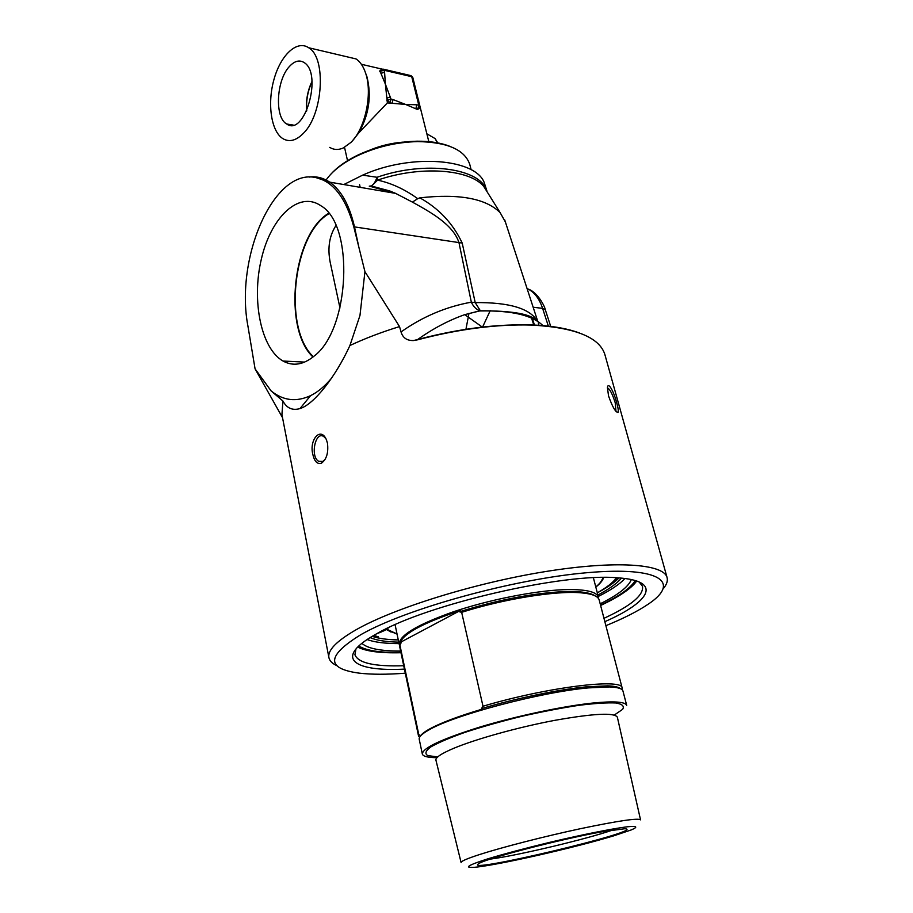 <?xml version="1.0" encoding="UTF-8"?>
<svg xmlns="http://www.w3.org/2000/svg" width="913" height="913" viewBox="0 0 913 913"><rect width="100%" height="100%" fill="white"/><g stroke="black" fill="none" stroke-linecap="round" stroke-linejoin="round"><path stroke-width="1.37" d="M331.487 378.244C324.834 386.245 317.884 392.042 310.614 395.626C296.28 402.268 283.11 400.693 271.104 390.901L255.069 368.852L247.88 325.804C234.949 258.025 273.706 167.695 316.012 177.636C333.279 181.619 345.879 198.007 353.788 226.801L364.938 271.663L399.529 326.592C381.577 332.115 365.04 338.426 349.919 345.525C335.345 377.343 313.775 404.493 299.966 408.59C292.434 410.724 286.75 408.202 282.939 401.035L281.923 414.525L328.863 657.349M663.443 588.497C666.798 584.388 667.996 580.679 667.026 577.37C663.409 563.789 615.271 560.194 544.593 571.709C474.041 583.145 393.8 608.229 356.013 629.81C336.269 641.211 327.253 650.581 328.977 657.908C329.764 661.08 332.458 663.694 337.068 665.76M399.529 326.592L401.035 331.944C402.804 337.856 406.958 340.732 413.498 340.549L417.629 339.807C458.828 328.988 496.82 324.081 531.571 325.074C574.893 327.447 599.305 337.217 604.828 354.37L605.022 355.089M608.526 395.854L607.43 387.648C608.126 380.983 613.993 392.054 616.686 402.736C618.181 408.054 618.637 411.295 618.033 412.471C615.488 412.231 612.315 406.696 608.526 395.854M312.828 454.343C308.959 439.735 320.851 426.086 326.443 439.849L327.482 443.284C328.566 452.711 326.592 459.319 321.536 463.119C317.359 464.5 314.449 461.579 312.828 454.343M339.967 307.966L330.997 266.003C327.128 250.094 328.771 236.627 335.927 225.614M403.158 142.12C391.962 142.999 381.155 145.532 370.735 149.721M359.574 184.62L360.179 187.336M306.745 110.735C305.992 100.59 307.749 90.935 312.029 81.782M312.006 81.383C307.567 90.775 305.764 100.67 306.585 111.089M289.25 66.672C294.454 60.92 299.464 59.585 304.269 62.643C322.882 74.044 304.451 137.121 286.739 124.02C274.551 117.743 276.183 80.618 289.25 66.672M418.884 108.784L417.298 109.423L405.543 104.424L387.374 102.907L385.377 84.133L379.888 70.815M365.679 73.36L366.958 76.806C371.717 95.979 369.012 114.661 358.832 132.83L387.374 102.907M358.832 132.83L352.658 140.545M346.917 56.777L356.07 58.934C360.258 61.73 363.465 66.569 365.714 73.451C372.732 93.891 365.132 128.824 350.969 142.382L343.265 147.974C338.392 150.12 333.884 149.926 329.73 147.392M303.481 133.23C296.166 140.693 289.25 142.462 282.733 138.548C271.104 131.198 267.144 103.591 273.98 79.431C280.622 55.168 296.885 39.67 308.674 47.75C326.546 57.645 323.099 114.216 303.481 133.23M380.995 73.302L384.59 72.298L384.088 70.244L380.504 71.237L380.995 73.302M382.901 69.091L384.088 70.244L411.74 76.692L418.782 105.212L416.819 104.79L415.894 108.453L417.857 108.875L418.782 105.212L419.854 106.011L412.813 77.525L410.565 75.551M392.122 103.283L393.035 99.574L391.026 99.129L390.102 102.849L392.122 103.283M390.524 97.04L386.895 98.045L387.397 100.133L391.026 99.129L385.377 84.133L384.59 72.298M607.407 387.877C609.85 389.029 612.463 394.005 615.236 402.827L615.978 411.398M325.907 438.685L323.681 436.471C315.179 430.856 310.055 456.945 318.751 461.339L322.837 461.419L325.017 459.547M313.364 356.709C282.802 328.806 292.799 234.413 328.977 213.676M328.669 213.277C292.502 234.447 282.516 328.714 312.988 357.017M313.958 356.218C303.264 364.88 292.959 366.49 283.041 361.034C261.129 348.663 251.452 300.891 261.289 259.372C270.739 217.636 298.562 190.486 320.691 205.642C354.701 224.472 350.044 329.741 313.958 356.218M364.938 271.663L359.973 315.476L349.919 345.525M282.939 401.035L271.104 390.901M282.539 417.686L255.069 368.852M353.788 226.801L354.495 226.903C349.474 205.128 341.2 190.201 329.661 182.132L329.65 182.121C323.191 177.807 316.377 176.118 309.199 177.076M639.134 581.958L642.49 586.249C643.882 594.899 631.67 605.296 605.878 617.428L603.972 618.306M403.729 665.725C374.456 666.707 358.193 663.043 354.929 654.758L355.944 648.983M604.851 621.673C650.958 601.439 662.701 580.736 617.941 577.849C564.759 572.485 426.999 604.235 377.069 633.531L372.002 636.441C334.58 658.764 354.609 671.694 404.436 669.126M405.292 673.189C386.907 674.604 371.534 674.581 359.197 673.143C325.747 668.658 326.42 655.762 361.194 634.467C406.388 608.64 514.361 578.842 587.527 572.656C661.069 566.197 681.075 582.471 647.968 604.349C637.525 611.368 623.499 618.478 605.89 625.679M636.703 581.022C631.408 588.326 620.018 596.178 602.523 604.566L600.617 605.467M400.978 652.727C380.481 653.263 366.056 651.368 357.713 647.055M449.881 146.354C440.911 142.805 429.989 141.093 417.104 141.195C395.968 141.709 375.905 146.491 356.903 155.541C345.742 161.065 337.034 167.319 330.757 174.28M326.101 180.009C332.298 171.153 342.421 163.21 356.458 156.203C375.814 146.993 396.253 142.12 417.777 141.595C447.381 142.12 464.706 149.721 469.761 164.397L469.887 164.888M485.237 185.738L484.655 183.947C477.864 158.896 411.9 152.825 362.655 175.136L343.813 184.552M485.91 189.881L485.819 188.843M527.052 288.508L528.376 289.147C534.767 292.685 539.515 299.099 542.596 308.366L545.312 309.792M579.698 333.051C556.884 324.651 524.439 322.666 482.326 327.105C460.951 329.582 439.381 333.736 417.618 339.556L417.629 339.807M369.251 186.115L395.569 193.362L412.414 202.115C430.388 212.09 453.099 224.484 458.954 242.573L471.336 302.18C473.436 306.654 476.301 309.518 479.918 310.785L464.763 314.643C448.591 320.36 432.876 328.669 417.618 339.556L413.498 340.549M369.662 186.172L371.682 185.955L377.571 180.135L377.023 177.282L362.655 175.136M486.846 190.726C480.306 168.289 425.367 160.368 377.023 177.282C375.391 182.018 373.394 184.905 371.032 185.932L369.571 186.161M412.414 202.115L417.698 198.692L417.104 198.235C404.345 189.105 391.163 183.068 377.571 180.135C420.128 165.39 469.544 169.042 483.753 186.446L488.101 193.385M543.018 325.736C532.69 315.305 511.839 310.374 480.478 310.945L475.205 302.602L462.206 243.075L354.495 226.903L358.786 246.841M462.206 243.075C453.065 223.582 438.948 208.506 419.854 197.847L417.698 198.692M490.235 310.603L482.578 327.082M465.927 329.319L468.985 313.307M532.062 317.598L534.527 325.199M505.334 221.848L500.084 212.569C485.716 198.406 458.965 193.499 419.854 197.847M635.254 580.565C630.632 588.109 619.06 596.303 600.537 605.148M400.921 652.407C380.356 652.806 366.318 650.672 358.798 645.993M391.392 652.795L400.944 652.51M600.56 605.251L609.199 601.233M631.328 579.584C628.441 586.842 618.055 594.911 600.183 603.801M400.624 651.049C380.641 651.117 367.722 648.55 361.879 643.357M367.094 639.557C374.467 642.238 385.126 643.597 399.061 643.619M598.266 596.463C610.694 590.209 619.607 584.229 624.994 578.522M376.875 633.633C382.798 631.591 386.701 629.593 388.596 627.665M370.107 637.605C376.464 640.367 386.016 641.885 398.753 642.147M597.889 595.025C609.142 589.079 616.983 583.453 621.422 578.134M372.173 636.338C378.507 638.495 387.215 639.705 398.296 639.956L387.854 639.374M616.492 577.758C613.125 582.46 606.734 587.481 597.319 592.834C607.099 587.664 614.335 582.688 619.014 577.929M386.724 629.194L397.041 633.987M595.79 586.956C599.955 583.521 602.363 580.36 602.991 577.484M580.805 592.742L581.843 592.069M614.415 835.612C575.783 847.504 496.136 865.592 474.281 867.316C463.462 868.035 467.947 865.216 487.725 858.871C504.547 853.781 525.443 848.223 550.425 842.185C582.871 834.505 612.863 828.536 627.539 826.756C637.057 825.843 638.313 826.904 631.294 829.917L614.415 835.612M461.076 862.454L435.992 760.403C435.079 757.744 440.945 753.739 453.567 748.375C475.776 739.039 518.436 727.17 554.978 720.311C593.678 713.452 614.483 712.414 617.359 717.196L640.538 819.863C638.301 817.854 618.169 820.81 580.166 828.753C544.262 836.445 501.888 847.332 479.451 854.579C466.68 858.734 460.574 861.416 461.122 862.637M601.872 831.811C561.78 838.921 486.481 858.403 479.085 863.424C458.029 875.464 650.444 829.632 624.629 828.753L601.872 831.811M436.962 757.676C428.026 757.642 423.141 756.443 422.342 754.081C422.354 748.112 441.401 739.153 479.462 727.193C515.925 716.134 562.431 706.251 592.366 703.09C613.833 700.956 625.291 701.72 626.706 705.395L622.917 690.879C622.175 688.562 617.667 687.249 609.382 686.941L588.508 687.888C541.135 691.986 453.693 715.164 428.916 729.932C421.863 733.892 418.633 737.053 419.25 739.404L422.297 753.876M612.931 829.951C587.778 838.842 516.792 855.721 490.304 859.11M620.269 688.596C618.512 687.01 614.323 686.097 607.681 685.857L587.105 686.77C559.338 689.361 516.233 698.251 481.471 708.636L483 706.24C546.727 687.204 622.563 677.914 622.141 687.934L622.05 689.635M418.611 736.414L418.793 734.657L420.688 735.604M420.163 736.426C421.235 734.383 424.328 731.918 429.441 729.065C440.625 722.925 458.349 716.237 482.6 709.013L481.471 708.636M599.225 600.149L599.156 599.875C598.004 596.109 591.921 593.747 580.908 592.811C556.017 590.54 503.542 598.962 461.658 612.326L459.501 611.778L460.243 610.546C424.066 622.563 404.06 633.177 400.248 642.41L401.218 642.695L399.894 644.989L399.848 647.363L418.565 736.198M594.888 595.767C591.966 593.758 586.774 592.446 579.321 591.829L563.047 591.658C531.663 593.382 497.151 600.092 459.501 611.778M399.757 645.731L399.255 644.498C398.661 635.733 416.727 624.823 453.453 611.767C488.672 599.864 534.037 590.825 563.652 589.684C584.925 589.045 596.52 591.51 598.414 597.056L593.393 577.781M461.658 612.326L483 706.24M460.243 610.546L400.248 642.41M418.793 734.657L399.894 644.989M603.47 577.484L600.24 582.62M391.106 632.104L386.382 629.411M603.653 577.484C602.785 580.417 600.172 583.612 595.812 587.082M397.064 634.113L386.222 629.514M617.314 577.803L613.753 581.01M378.267 636.738L373.657 635.459M432.751 137.224L435.136 138.605L437.51 143.079M418.77 101.001L418.12 98.992M383.745 69.274L390.912 70.952M381.041 69.628L379.956 71.807M417.298 109.423L419.329 108.35L419.854 106.011M416.819 104.79L405.543 104.424L393.035 99.574M386.85 100.692L387.397 100.133L390.102 102.849L389.554 103.409M533.158 307.236L542.596 308.366L548.359 326.112M537.506 321.262C530.088 308.48 509.317 302.26 475.205 302.602L471.336 302.18C446.126 306.7 422.696 316.617 401.024 331.944M487.325 192.141L500.084 212.569M539.024 325.439L538.259 322.905M614.301 715.039L622.609 709.355C624.583 706.217 622.346 704.094 615.898 702.976C606.997 702.565 594.511 703.364 578.454 705.384C560.787 708.1 541.774 711.775 521.426 716.397C501.169 721.407 482.521 726.668 465.493 732.18C450.212 737.59 438.674 742.486 430.89 746.868C425.618 750.76 424.568 753.67 427.741 755.587L437.715 756.934M604.828 354.37L667.026 577.37M293.187 125.047L286.739 124.02M426.896 133.834L435.136 138.605L437.909 143.147M344.532 147.347L347.602 161.03M417.732 97.44L428.905 141.972M361.365 64.275L382.125 69.126M366.958 76.806L365.714 73.451M308.674 47.75L356.07 58.934M379.66 71.054L383.471 69.205L411.112 75.676L412.813 77.525M616.127 411.569L618.033 412.471M322.837 461.419L321.536 463.119M323.59 461.487L322.803 461.464M322.757 461.453L318.751 461.339M304.657 362.096L283.041 361.034M310.614 395.626L299.966 408.59M395.637 193.396L329.661 182.132L316.012 177.624M356.903 155.541L356.458 156.203M417.104 141.195L417.777 141.595M469.761 164.397L471.131 169.738M545.266 309.633C545.209 307.476 538.156 292.582 528.433 289.181M550.71 326.386L545.278 309.667M527.212 288.999L528.376 289.147M531.571 325.074C516.359 324.469 499.947 325.142 482.326 327.105L464.763 314.643M464.843 314.62L480.204 310.808C512.159 310.694 530.989 314.015 536.696 320.748M484.655 183.947L486.846 190.737M371.032 185.932L389.577 190.885L395.569 193.362M533.843 325.165L531.252 317.21M504.718 219.942L537.78 321.433M597.319 592.845L603.573 589.364M429.441 729.065L428.916 729.932M607.681 685.857L609.382 686.941M579.321 591.829L580.908 592.811M622.141 687.934L599.156 599.875M399.186 644.19L395.078 624.697"/></g></svg>
